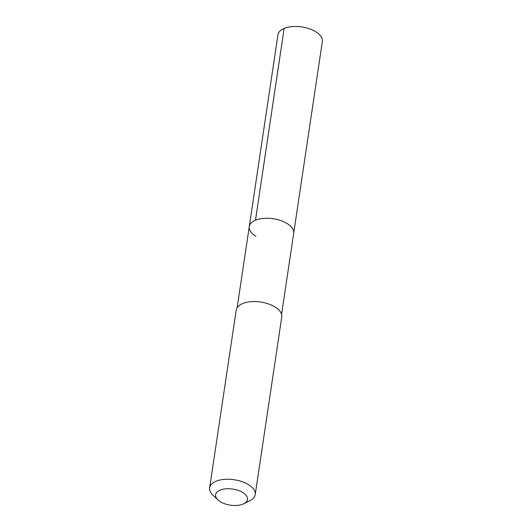 <?xml version="1.0" encoding="UTF-8"?>
<svg xmlns="http://www.w3.org/2000/svg" width="532" height="532" viewBox="0 0 532 532"><rect width="100%" height="100%" fill="white"/><g stroke="black" fill="none" stroke-linecap="round" stroke-linejoin="round"><path stroke-width="0.8" d="M281.581 314.299L322.352 41.476A22.457 11.332 -171.5 0 0 315.642 31.674A22.457 11.332 -171.5 0 0 292.234 26.6A22.457 11.332 -171.5 0 0 277.93 34.839L249.269 226.619A22.457 11.332 8.5 0 1 263.573 218.379A22.457 11.332 8.5 0 1 286.981 223.453A22.457 11.332 8.5 0 1 293.691 233.255A22.457 11.332 -171.5 0 0 286.981 223.453A22.457 11.332 -171.5 0 0 263.573 218.379A22.457 11.332 -171.5 0 0 249.269 226.619A22.457 11.332 8.5 0 0 255.972 236.421M255.214 494.62L281.767 316.939A23.036 11.624 -171.5 0 0 274.884 306.884A23.036 11.624 -171.5 0 0 250.878 301.684A23.036 11.624 -171.5 0 0 236.201 310.129L209.648 487.811A23.036 11.624 8.5 0 1 224.318 479.365A23.036 11.624 8.5 0 1 248.331 484.566A23.036 11.624 8.5 0 1 255.214 494.62A23.036 11.624 8.5 0 1 249.914 500.698L243.789 503.751A16.126 8.133 8.5 0 1 220.414 501.776A16.126 8.133 8.5 0 1 217.901 499.887A16.126 8.133 8.5 0 1 221.558 489.606A16.126 8.133 8.5 0 1 242.678 492.466A16.126 8.133 8.5 0 1 243.789 503.751M217.901 499.887L212.94 495.172A23.036 11.624 8.5 0 1 209.648 487.811M284.148 28.435L255.486 220.215M237.152 307.662L249.269 226.619"/></g></svg>
